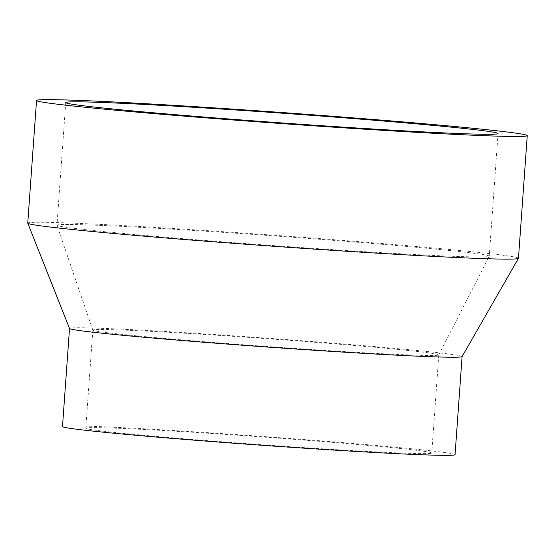 <?xml version="1.0" encoding="UTF-8"?>
<svg xmlns="http://www.w3.org/2000/svg" width="555" height="555" viewBox="0 0 555 555"><rect width="100%" height="100%" fill="white"/><g stroke="black" fill="none" stroke-linecap="round" stroke-linejoin="round"><path stroke-width="0.42" stroke-dasharray="2.77 2.08" d="M518.46 258.29A245.983 5.522 4.1 0 0 299.429 237.082A245.983 5.522 4.1 0 0 33.314 222.347A245.983 5.522 4.1 0 0 27.75 223.117M462.079 356.615A196.789 4.419 4.1 0 0 462.093 356.567A196.789 4.419 4.1 0 0 286.866 339.604A196.789 4.419 4.1 0 0 73.975 327.818A196.789 4.419 4.1 0 0 69.521 328.428A196.789 4.419 4.1 0 0 69.535 328.477M455.058 454.684A196.789 4.419 4.1 0 0 279.831 437.722A196.789 4.419 4.1 0 0 66.94 425.935A196.789 4.419 4.1 0 0 62.493 426.545M434.863 355.436A173.417 3.892 4.1 0 0 438.769 354.936A173.417 3.892 4.1 0 0 438.783 354.895A173.417 3.892 4.1 0 0 284.368 339.944A173.417 3.892 4.1 0 0 96.757 329.559A173.417 3.892 4.1 0 0 92.831 330.1A173.417 3.892 4.1 0 0 92.838 330.135A173.417 3.892 4.1 0 0 248.071 345.113A173.417 3.892 4.1 0 0 434.863 355.436M427.829 453.553A173.417 3.892 4.1 0 0 431.748 453.012A173.417 3.892 4.1 0 0 277.333 438.062A173.417 3.892 4.1 0 0 89.723 427.676A173.417 3.892 4.1 0 0 85.803 428.217A173.417 3.892 4.1 0 0 240.218 443.167A173.417 3.892 4.1 0 0 427.829 453.553M484.362 256.868A216.714 4.863 4.1 0 0 489.246 256.243A216.714 4.863 4.1 0 0 489.26 256.195A216.714 4.863 4.1 0 0 296.294 237.512A216.714 4.863 4.1 0 0 61.848 224.532A216.714 4.863 4.1 0 0 56.95 225.205A216.714 4.863 4.1 0 0 56.957 225.254A216.714 4.863 4.1 0 0 250.936 243.964A216.714 4.863 4.1 0 0 484.362 256.868M438.783 354.895L431.748 453.012M438.769 354.936L489.246 256.243M498.05 133.547L489.26 256.195M65.74 102.564L56.95 225.205M92.838 330.135L56.957 225.254M92.831 330.1L85.803 428.217"/><path stroke-width="0.83" d="M36.54 100.469L27.75 223.117A245.983 5.522 4.1 0 0 27.757 223.172A245.983 5.522 4.1 0 0 248.106 244.422A245.983 5.522 4.1 0 0 512.896 259.053A245.983 5.522 4.1 0 0 518.439 258.346A245.983 5.522 4.1 0 0 518.46 258.29L527.25 135.642A245.983 5.522 4.1 0 0 308.219 114.434A245.983 5.522 4.1 0 0 42.104 99.706A245.983 5.522 4.1 0 0 36.54 100.469A245.983 5.522 4.1 0 0 255.571 121.677A245.983 5.522 4.1 0 0 521.686 136.405A245.983 5.522 4.1 0 0 527.25 135.642M27.757 223.172L69.535 328.477A196.789 4.419 4.1 0 0 245.809 345.474A196.789 4.419 4.1 0 0 457.639 357.177A196.789 4.419 4.1 0 0 462.079 356.615L518.439 258.346M69.521 328.449L62.493 426.545A196.789 4.419 4.1 0 0 237.713 443.514A196.789 4.419 4.1 0 0 450.604 455.294A196.789 4.419 4.1 0 0 455.058 454.684L462.086 356.594M493.152 134.227A216.714 4.863 4.1 0 0 498.05 133.547A216.714 4.863 4.1 0 0 305.083 114.864A216.714 4.863 4.1 0 0 70.638 101.884A216.714 4.863 4.1 0 0 65.74 102.564A216.714 4.863 4.1 0 0 258.706 121.247A216.714 4.863 4.1 0 0 493.152 134.227"/></g></svg>
